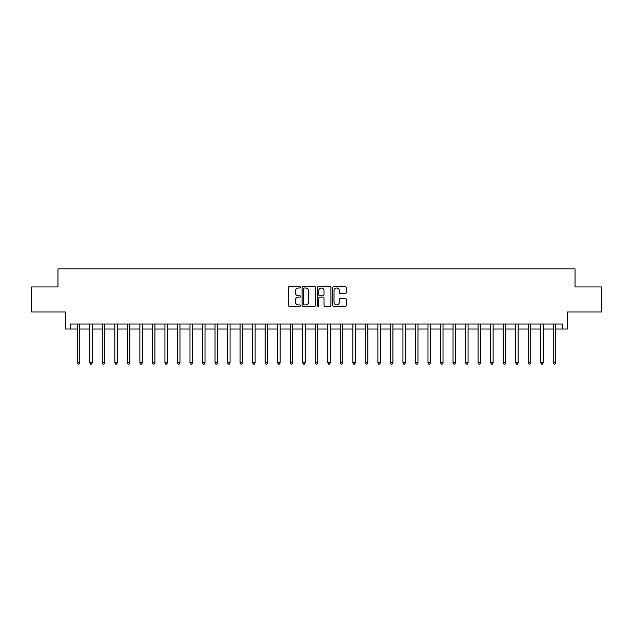 <?xml version="1.0" encoding="UTF-8"?>
<svg xmlns="http://www.w3.org/2000/svg" width="633" height="633" viewBox="0 0 633 633"><rect width="100%" height="100%" fill="white"/><g stroke="black" fill="none" stroke-linecap="round" stroke-linejoin="round"><path stroke-width="0.95" d="M300.469 287.311A0.688 0.688 0 0 0 299.781 286.622L289.328 286.622A0.981 0.981 0 0 0 288.339 287.604L288.339 305.312A0.981 0.981 0 0 0 289.328 306.293L299.781 306.293A0.688 0.688 0 0 0 300.469 305.604A0.688 0.688 0 0 0 299.781 304.916L298.428 304.916A3.149 3.149 0 0 1 295.279 301.767L295.279 300.295A3.149 3.149 0 0 1 298.428 297.146L299.781 297.146A0.688 0.688 0 0 0 300.469 296.458A0.688 0.688 0 0 0 299.781 295.769L298.428 295.769A3.149 3.149 0 0 1 295.279 292.62L295.279 291.148A3.149 3.149 0 0 1 298.428 287.999L299.781 287.999A0.688 0.688 0 0 0 300.469 287.311M345.246 293.554A0.981 0.981 0 0 0 346.227 292.573L346.227 287.604A0.981 0.981 0 0 0 345.246 286.622L333.638 286.622A0.981 0.981 0 0 0 332.657 287.604L332.657 305.312A0.981 0.981 0 0 0 333.638 306.293L345.246 306.293A0.981 0.981 0 0 0 346.227 305.312L346.227 299.314A0.981 0.981 0 0 0 345.246 298.325L340.277 298.325A0.981 0.981 0 0 0 339.296 299.314L339.296 302.289A2.635 2.635 0 0 1 336.661 304.916A2.635 2.635 0 0 1 334.034 302.289L334.034 290.626A2.635 2.635 0 0 1 336.661 287.999A2.635 2.635 0 0 1 339.296 290.626L339.296 292.573A0.981 0.981 0 0 0 340.277 293.554L345.246 293.554M70.485 329.025L70.485 324.017L562.515 324.017L562.515 329.025L567.532 329.025L567.532 311.99L601.35 311.99L601.35 286.939L575.041 286.939L575.041 268.898L57.959 268.898L57.959 286.939L31.65 286.939L31.65 311.99L65.468 311.99L65.468 329.025L77.25 329.025M315.638 287.604A0.981 0.981 0 0 0 314.656 286.622L303.049 286.622A0.981 0.981 0 0 0 302.068 287.604L302.068 305.312A0.981 0.981 0 0 0 303.049 306.293L314.656 306.293A0.981 0.981 0 0 0 315.638 305.312L315.638 287.604M318.344 286.622L329.951 286.622A0.981 0.981 0 0 1 330.932 287.604L330.932 305.312A0.981 0.981 0 0 1 329.951 306.293L324.982 306.293A0.981 0.981 0 0 1 324.001 305.312L324.001 298.127A0.981 0.981 0 0 0 323.02 297.146L319.72 297.146A0.981 0.981 0 0 0 318.739 298.127L318.739 305.604A0.688 0.688 0 0 1 318.051 306.293A0.688 0.688 0 0 1 317.362 305.604L317.362 287.604A0.981 0.981 0 0 1 318.344 286.622M79.75 329.025L89.775 329.025M92.276 329.025L102.301 329.025M104.801 329.025L114.826 329.025M117.327 329.025L127.352 329.025M129.86 329.025L139.877 329.025M142.385 329.025L152.403 329.025M154.911 329.025L164.928 329.025M167.436 329.025L177.454 329.025M179.962 329.025L189.987 329.025M192.487 329.025L202.513 329.025M205.013 329.025L215.038 329.025M217.538 329.025L227.564 329.025M230.072 329.025L240.089 329.025M242.597 329.025L252.614 329.025M255.123 329.025L265.14 329.025M267.648 329.025L277.665 329.025M280.174 329.025L290.191 329.025M292.699 329.025L302.724 329.025M305.225 329.025L315.25 329.025M317.75 329.025L327.775 329.025M330.276 329.025L340.301 329.025M342.809 329.025L352.826 329.025M355.335 329.025L365.352 329.025M367.86 329.025L377.877 329.025M380.386 329.025L390.403 329.025M392.911 329.025L402.928 329.025M405.436 329.025L415.462 329.025M417.962 329.025L427.987 329.025M430.487 329.025L440.513 329.025M443.013 329.025L453.038 329.025M455.546 329.025L465.564 329.025M468.072 329.025L478.089 329.025M480.597 329.025L490.615 329.025M493.123 329.025L503.14 329.025M505.648 329.025L515.673 329.025M518.174 329.025L528.199 329.025M530.699 329.025L540.724 329.025M543.225 329.025L553.25 329.025M555.75 329.025L562.515 329.025M304.133 287.999A0.688 0.688 0 0 0 303.444 288.688L303.444 304.228A0.688 0.688 0 0 0 304.133 304.916L305.557 304.916A3.149 3.149 0 0 0 308.706 301.767L308.706 291.148A3.149 3.149 0 0 0 305.557 287.999L304.133 287.999M324.001 290.682A2.635 2.635 0 0 0 321.366 288.047A2.635 2.635 0 0 0 318.739 290.682L318.739 294.788A0.981 0.981 0 0 0 319.72 295.769L323.02 295.769A0.981 0.981 0 0 0 324.001 294.788L324.001 290.682M79.877 324.017L79.821 324.143A1.005 1.005 0 0 0 79.75 324.515L79.75 362.796L77.25 362.796L77.25 324.515A1.005 1.005 0 0 0 77.171 324.143L77.123 324.017M79.75 362.796L78.998 364.102L78.001 364.102L77.25 362.796M92.402 324.017L92.347 324.143A1.005 1.005 0 0 0 92.276 324.515L92.276 362.796L89.775 362.796L89.775 324.515A1.005 1.005 0 0 0 89.696 324.143L89.649 324.017M92.276 362.796L91.524 364.102L90.527 364.102L89.775 362.796M104.928 324.017L104.88 324.143A1.005 1.005 0 0 0 104.801 324.515L104.801 362.796L102.301 362.796L102.301 324.515A1.005 1.005 0 0 0 102.229 324.143L102.174 324.017M104.801 362.796L104.049 364.102L103.052 364.102L102.301 362.796M117.453 324.017L117.406 324.143A1.005 1.005 0 0 0 117.327 324.515L117.327 362.796L114.826 362.796L114.826 324.515A1.005 1.005 0 0 0 114.755 324.143L114.7 324.017M117.327 362.796L116.583 364.102L115.578 364.102L114.826 362.796M129.979 324.017L129.931 324.143A1.005 1.005 0 0 0 129.86 324.515L129.86 362.796L127.352 362.796L127.352 324.515A1.005 1.005 0 0 0 127.28 324.143L127.225 324.017M129.86 362.796L129.108 364.102L128.103 364.102L127.352 362.796M142.504 324.017L142.457 324.143A1.005 1.005 0 0 0 142.385 324.515L142.385 362.796L139.877 362.796L139.877 324.515A1.005 1.005 0 0 0 139.806 324.143L139.751 324.017M142.385 362.796L141.634 364.102L140.629 364.102L139.877 362.796M155.03 324.017L154.982 324.143A1.005 1.005 0 0 0 154.911 324.515L154.911 362.796L152.403 362.796L152.403 324.515A1.005 1.005 0 0 0 152.331 324.143L152.284 324.017M154.911 362.796L154.159 364.102L153.154 364.102L152.403 362.796M167.563 324.017L167.508 324.143A1.005 1.005 0 0 0 167.436 324.515L167.436 362.796L164.928 362.796L164.928 324.515A1.005 1.005 0 0 0 164.857 324.143L164.809 324.017M167.436 362.796L166.685 364.102L165.68 364.102L164.928 362.796M180.089 324.017L180.033 324.143A1.005 1.005 0 0 0 179.962 324.515L179.962 362.796L177.454 362.796L177.454 324.515A1.005 1.005 0 0 0 177.382 324.143L177.335 324.017M179.962 362.796L179.21 364.102L178.205 364.102L177.454 362.796M192.614 324.017L192.559 324.143A1.005 1.005 0 0 0 192.487 324.515L192.487 362.796L189.987 362.796L189.987 324.515A1.005 1.005 0 0 0 189.908 324.143L189.86 324.017M192.487 362.796L191.736 364.102L190.739 364.102L189.987 362.796M205.139 324.017L205.084 324.143A1.005 1.005 0 0 0 205.013 324.515L205.013 362.796L202.513 362.796L202.513 324.515A1.005 1.005 0 0 0 202.441 324.143L202.386 324.017M205.013 362.796L204.261 364.102L203.264 364.102L202.513 362.796M217.665 324.017L217.617 324.143A1.005 1.005 0 0 0 217.538 324.515L217.538 362.796L215.038 362.796L215.038 324.515A1.005 1.005 0 0 0 214.967 324.143L214.911 324.017M217.538 362.796L216.787 364.102L215.79 364.102L215.038 362.796M230.19 324.017L230.143 324.143A1.005 1.005 0 0 0 230.072 324.515L230.072 362.796L227.564 362.796L227.564 324.515A1.005 1.005 0 0 0 227.492 324.143L227.437 324.017M230.072 362.796L229.32 364.102L228.315 364.102L227.564 362.796M242.716 324.017L242.668 324.143A1.005 1.005 0 0 0 242.597 324.515L242.597 362.796L240.089 362.796L240.089 324.515A1.005 1.005 0 0 0 240.018 324.143L239.962 324.017M242.597 362.796L241.846 364.102L240.841 364.102L240.089 362.796M255.241 324.017L255.194 324.143A1.005 1.005 0 0 0 255.123 324.515L255.123 362.796L252.614 362.796L252.614 324.515A1.005 1.005 0 0 0 252.543 324.143L252.496 324.017M255.123 362.796L254.371 364.102L253.366 364.102L252.614 362.796M267.767 324.017L267.719 324.143A1.005 1.005 0 0 0 267.648 324.515L267.648 362.796L265.14 362.796L265.14 324.515A1.005 1.005 0 0 0 265.069 324.143L265.021 324.017M267.648 362.796L266.897 364.102L265.892 364.102L265.14 362.796M280.3 324.017L280.245 324.143A1.005 1.005 0 0 0 280.174 324.515L280.174 362.796L277.665 362.796L277.665 324.515A1.005 1.005 0 0 0 277.594 324.143L277.547 324.017M280.174 362.796L279.422 364.102L278.417 364.102L277.665 362.796M292.826 324.017L292.77 324.143A1.005 1.005 0 0 0 292.699 324.515L292.699 362.796L290.191 362.796L290.191 324.515A1.005 1.005 0 0 0 290.12 324.143L290.072 324.017M292.699 362.796L291.948 364.102L290.943 364.102L290.191 362.796M305.351 324.017L305.296 324.143A1.005 1.005 0 0 0 305.225 324.515L305.225 362.796L302.724 362.796L302.724 324.515A1.005 1.005 0 0 0 302.645 324.143L302.598 324.017M305.225 362.796L304.473 364.102L303.476 364.102L302.724 362.796M317.877 324.017L317.821 324.143A1.005 1.005 0 0 0 317.75 324.515L317.75 362.796L315.25 362.796L315.25 324.515A1.005 1.005 0 0 0 315.179 324.143L315.123 324.017M317.75 362.796L316.998 364.102L316.002 364.102L315.25 362.796M330.402 324.017L330.355 324.143A1.005 1.005 0 0 0 330.276 324.515L330.276 362.796L327.775 362.796L327.775 324.515A1.005 1.005 0 0 0 327.704 324.143L327.649 324.017M330.276 362.796L329.524 364.102L328.527 364.102L327.775 362.796M342.928 324.017L342.88 324.143A1.005 1.005 0 0 0 342.809 324.515L342.809 362.796L340.301 362.796L340.301 324.515A1.005 1.005 0 0 0 340.23 324.143L340.174 324.017M342.809 362.796L342.057 364.102L341.052 364.102L340.301 362.796M355.453 324.017L355.406 324.143A1.005 1.005 0 0 0 355.335 324.515L355.335 362.796L352.826 362.796L352.826 324.515A1.005 1.005 0 0 0 352.755 324.143L352.7 324.017M355.335 362.796L354.583 364.102L353.578 364.102L352.826 362.796M367.979 324.017L367.931 324.143A1.005 1.005 0 0 0 367.86 324.515L367.86 362.796L365.352 362.796L365.352 324.515A1.005 1.005 0 0 0 365.281 324.143L365.233 324.017M367.86 362.796L367.108 364.102L366.103 364.102L365.352 362.796M380.504 324.017L380.457 324.143A1.005 1.005 0 0 0 380.386 324.515L380.386 362.796L377.877 362.796L377.877 324.515A1.005 1.005 0 0 0 377.806 324.143L377.759 324.017M380.386 362.796L379.634 364.102L378.629 364.102L377.877 362.796M393.038 324.017L392.982 324.143A1.005 1.005 0 0 0 392.911 324.515L392.911 362.796L390.403 362.796L390.403 324.515A1.005 1.005 0 0 0 390.332 324.143L390.284 324.017M392.911 362.796L392.159 364.102L391.154 364.102L390.403 362.796M405.563 324.017L405.508 324.143A1.005 1.005 0 0 0 405.436 324.515L405.436 362.796L402.928 362.796L402.928 324.515A1.005 1.005 0 0 0 402.857 324.143L402.81 324.017M405.436 362.796L404.685 364.102L403.68 364.102L402.928 362.796M418.089 324.017L418.033 324.143A1.005 1.005 0 0 0 417.962 324.515L417.962 362.796L415.462 362.796L415.462 324.515A1.005 1.005 0 0 0 415.383 324.143L415.335 324.017M417.962 362.796L417.21 364.102L416.213 364.102L415.462 362.796M430.614 324.017L430.559 324.143A1.005 1.005 0 0 0 430.487 324.515L430.487 362.796L427.987 362.796L427.987 324.515A1.005 1.005 0 0 0 427.916 324.143L427.861 324.017M430.487 362.796L429.736 364.102L428.739 364.102L427.987 362.796M443.14 324.017L443.092 324.143A1.005 1.005 0 0 0 443.013 324.515L443.013 362.796L440.513 362.796L440.513 324.515A1.005 1.005 0 0 0 440.441 324.143L440.386 324.017M443.013 362.796L442.261 364.102L441.264 364.102L440.513 362.796M455.665 324.017L455.618 324.143A1.005 1.005 0 0 0 455.546 324.515L455.546 362.796L453.038 362.796L453.038 324.515A1.005 1.005 0 0 0 452.967 324.143L452.911 324.017M455.546 362.796L454.795 364.102L453.79 364.102L453.038 362.796M468.191 324.017L468.143 324.143A1.005 1.005 0 0 0 468.072 324.515L468.072 362.796L465.564 362.796L465.564 324.515A1.005 1.005 0 0 0 465.492 324.143L465.437 324.017M468.072 362.796L467.32 364.102L466.315 364.102L465.564 362.796M480.716 324.017L480.669 324.143A1.005 1.005 0 0 0 480.597 324.515L480.597 362.796L478.089 362.796L478.089 324.515A1.005 1.005 0 0 0 478.018 324.143L477.97 324.017M480.597 362.796L479.846 364.102L478.841 364.102L478.089 362.796M493.249 324.017L493.194 324.143A1.005 1.005 0 0 0 493.123 324.515L493.123 362.796L490.615 362.796L490.615 324.515A1.005 1.005 0 0 0 490.543 324.143L490.496 324.017M493.123 362.796L492.371 364.102L491.366 364.102L490.615 362.796M505.775 324.017L505.72 324.143A1.005 1.005 0 0 0 505.648 324.515L505.648 362.796L503.14 362.796L503.14 324.515A1.005 1.005 0 0 0 503.069 324.143L503.021 324.017M505.648 362.796L504.897 364.102L503.892 364.102L503.14 362.796M518.3 324.017L518.245 324.143A1.005 1.005 0 0 0 518.174 324.515L518.174 362.796L515.673 362.796L515.673 324.515A1.005 1.005 0 0 0 515.594 324.143L515.547 324.017M518.174 362.796L517.422 364.102L516.417 364.102L515.673 362.796M530.826 324.017L530.77 324.143A1.005 1.005 0 0 0 530.699 324.515L530.699 362.796L528.199 362.796L528.199 324.515A1.005 1.005 0 0 0 528.12 324.143L528.072 324.017M530.699 362.796L529.948 364.102L528.951 364.102L528.199 362.796M543.351 324.017L543.304 324.143A1.005 1.005 0 0 0 543.225 324.515L543.225 362.796L540.724 362.796L540.724 324.515A1.005 1.005 0 0 0 540.653 324.143L540.598 324.017M543.225 362.796L542.473 364.102L541.476 364.102L540.724 362.796M555.877 324.017L555.829 324.143A1.005 1.005 0 0 0 555.75 324.515L555.75 362.796L553.25 362.796L553.25 324.515A1.005 1.005 0 0 0 553.179 324.143L553.123 324.017M555.75 362.796L554.999 364.102L554.002 364.102L553.25 362.796"/></g></svg>
